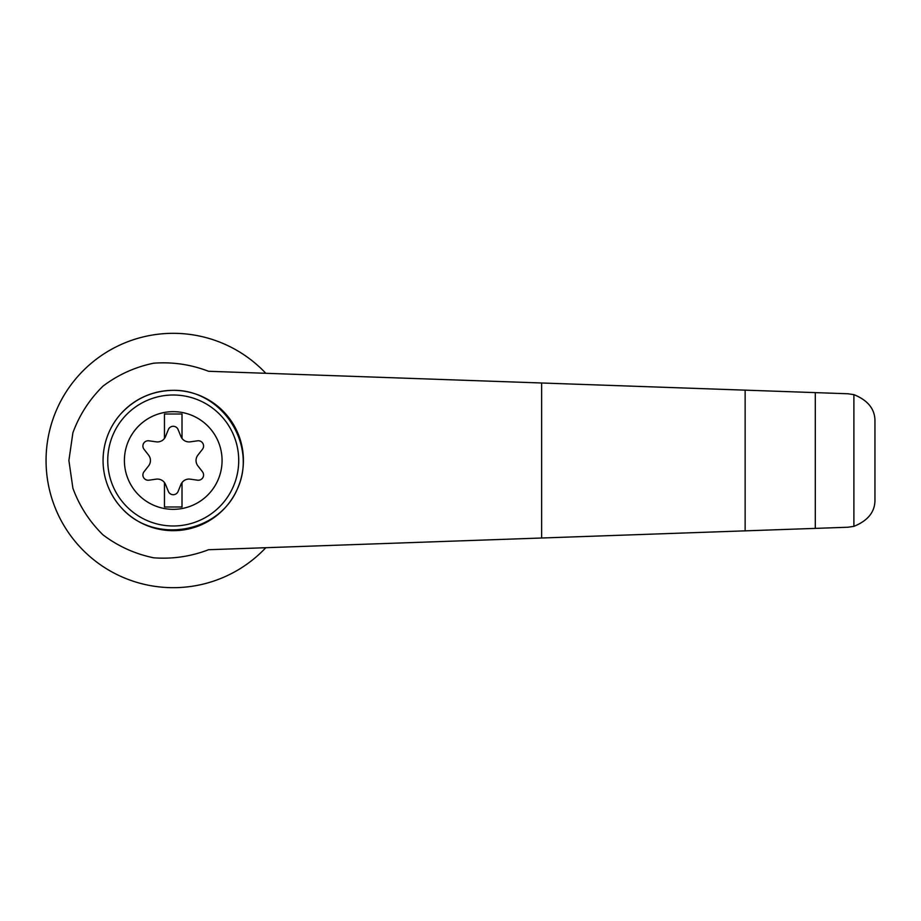 <?xml version="1.0" encoding="UTF-8"?>
<svg xmlns="http://www.w3.org/2000/svg" width="921" height="921" viewBox="0 0 921 921"><rect width="100%" height="100%" fill="white"/><g stroke="black" fill="none" stroke-linecap="round" stroke-linejoin="round"><path stroke-width="1.38" d="M208.56 371.278C190.843 364.474 172.515 361.78 153.588 363.208C134.996 367.065 118.13 374.709 102.991 386.141C89.464 399.426 79.425 414.968 72.897 432.766L68.891 460.5L72.897 488.234C79.425 506.032 89.464 521.574 102.991 534.859C118.13 546.291 134.996 553.935 153.588 557.792C172.515 559.22 190.843 556.526 208.56 549.722L745.135 530.853L745.135 390.147L208.56 371.278M265.812 373.293A127.19 127.19 0 0 0 84.202 369.678A127.19 127.19 0 0 0 84.202 551.322A127.19 127.19 0 0 0 265.812 547.707M745.135 530.853L847.873 527.238L853.894 526.363L853.894 394.637L847.873 393.762L745.135 390.147M853.894 526.363C868.273 520.538 875.295 511.477 874.95 499.182L874.95 421.818C875.295 409.523 868.273 400.462 853.894 394.637M815.304 528.378L815.304 392.622M121.25 413.368C135.341 398.402 152.679 390.723 173.24 390.331C222.007 389.514 257.892 444.682 237.388 488.936C218.381 533.846 153.393 544.311 121.25 507.632M173.24 390.331A70.169 70.169 0 0 1 234.003 495.59A70.169 70.169 0 0 1 112.466 495.59A70.169 70.169 0 0 1 173.24 390.331A70.169 70.169 0 0 1 234.003 495.59A70.169 70.169 0 0 1 112.466 495.59A70.169 70.169 0 0 1 173.24 390.331M173.24 411.664A48.836 48.836 0 0 1 215.526 484.918A48.836 48.836 0 0 1 130.943 484.918A48.836 48.836 0 0 1 173.24 411.664M164.468 482.581A8.773 8.773 0 0 0 156.236 479.162L148.891 480.186A5.261 5.261 0 0 1 144.021 471.736L148.58 465.899A8.773 8.773 0 0 0 148.58 455.101L144.021 449.264A5.261 5.261 0 0 1 148.891 440.814L156.236 441.838A8.773 8.773 0 0 0 164.468 438.419L164.468 414.013L182.013 414.013L182.013 438.419A8.773 8.773 0 0 0 190.244 441.838L197.578 440.814A5.261 5.261 0 0 1 202.459 449.264L197.9 455.101A8.773 8.773 0 0 0 197.9 465.899L202.459 471.736A5.261 5.261 0 0 1 197.578 480.186L190.244 479.162A8.773 8.773 0 0 0 180.896 484.55L178.11 491.423A5.261 5.261 0 0 1 168.359 491.423L165.573 484.55A8.773 8.773 0 0 0 164.468 482.581L164.468 506.987L182.013 506.987L182.013 482.581M164.468 438.419A8.773 8.773 0 0 0 165.573 436.45L168.359 429.577A5.261 5.261 0 0 1 178.11 429.577L180.896 436.45A8.773 8.773 0 0 0 182.013 438.419M541.64 538.002L541.64 382.998M173.24 395.005A65.495 65.495 0 0 1 229.951 493.242A65.495 65.495 0 0 1 116.518 493.242A65.495 65.495 0 0 1 173.24 395.005"/></g></svg>
